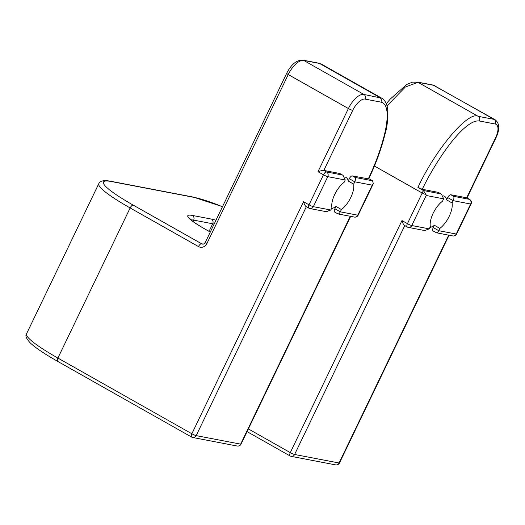 <?xml version="1.0" encoding="UTF-8"?>
<svg xmlns="http://www.w3.org/2000/svg" width="525" height="525" viewBox="0 0 525 525"><rect width="100%" height="100%" fill="white"/><g stroke="black" fill="none" stroke-linecap="round" stroke-linejoin="round"><path stroke-width="0.79" d="M334.93 212.179A3.504 1.549 -60.5 0 1 334.714 212.1A3.504 1.549 -60.5 0 1 334.852 208.747L335.961 206.437L341.427 209.527A17.679 7.822 -60.5 0 0 353.653 184.124L348.187 181.033L349.296 178.723A3.504 1.549 -60.5 0 1 352.387 175.901L355.123 177.443C355.72 178.395 355.602 179.852 354.762 181.814L349.296 178.723M335.961 206.437A17.679 7.822 -60.5 0 1 331.472 208.602M344.912 177.03A17.679 7.822 -60.5 0 1 346.008 177.43A17.679 7.822 -60.5 0 1 348.187 181.033M433.355 231.033A3.504 1.549 -60.5 0 1 433.138 230.954A3.504 1.549 -60.5 0 1 433.269 227.601L434.385 225.291L439.852 228.382A17.679 7.822 -60.5 0 0 452.077 202.972L446.611 199.887L447.72 197.577A3.504 1.549 -60.5 0 1 450.811 194.755L453.548 196.298C454.145 197.249 454.027 198.706 453.187 200.668L447.72 197.577M434.385 225.291A17.679 7.822 -60.5 0 1 429.896 227.456M443.336 195.884A17.679 7.822 -60.5 0 1 444.432 196.284A17.679 7.822 -60.5 0 1 446.611 199.887M368.255 178.94C375.664 163.36 381.17 148.155 384.773 133.324C388.027 119.346 389.038 103.996 380.96 102.132C381.708 100.144 381.294 98.582 379.726 97.46L319.581 63.466L303.706 60.428L363.851 94.421L381.701 98.175C382.495 98.438 386.774 101.279 387.673 109.233C388.106 118.072 387.332 126 385.35 133.002C381.288 149.008 375.729 164.312 368.675 178.913L352.387 175.901M380.96 102.132L365.085 99.094A14.004 6.195 119.5 0 0 352.715 110.381L323.813 170.428L339.688 173.467A3.504 1.549 -60.5 0 1 339.905 173.545L343.042 175.324L339.688 173.467M353.653 184.124L354.762 181.814L372.225 185.161L373.321 183.737L372.789 184.564M334.852 208.747L340.318 211.838L341.427 209.527M345.24 179.99L327.777 176.643L313.327 206.666A3.504 3.104 -79.2 0 1 309.934 208.563A3.504 3.504 0 0 1 308.871 208.169L306.357 206.706C305.32 206.227 304.382 204.566 303.542 201.731L309.008 204.816A3.504 1.549 -60.5 0 0 308.871 208.169A3.504 1.549 -60.5 0 0 309.087 208.248A3.504 3.104 -79.2 0 0 309.934 208.563L326.268 211.687L330.789 210.013L331.898 207.703A17.679 7.822 -60.5 0 1 344.131 182.3L345.24 179.99L343.042 175.324M453.548 196.298L469.422 199.343L466.686 197.794L450.811 194.755M433.269 227.601L438.742 230.692L456.205 234.032L470.649 204.015A3.504 3.104 100.8 0 0 469.422 199.343A3.504 1.549 -60.5 0 1 469.639 199.421L466.686 197.794L495.587 137.753A14.004 6.195 119.5 0 0 495.259 124.025L479.384 120.986C471.017 119.7 458.332 132.812 448.717 145.576C438.644 159.167 429.824 173.736 422.251 189.282L438.113 192.321A3.504 1.549 -60.5 0 1 438.329 192.399L441.466 194.171L438.113 192.321M452.077 202.972L453.187 200.668L470.649 204.015A3.504 0.466 25.7 0 0 471.069 203.989L456.625 234.006A3.504 0.466 25.7 0 1 456.205 234.032A3.504 3.104 100.8 0 1 452.812 235.928L436.478 232.798L433.138 230.954M443.664 198.844L426.202 195.497L411.751 225.52A3.504 3.104 -79.2 0 1 408.358 227.417A3.504 3.504 0 0 1 407.295 227.023L404.782 225.56C403.745 225.074 402.806 223.42 401.966 220.579L407.433 223.67A3.504 1.549 -60.5 0 0 407.295 227.023A3.504 1.549 -60.5 0 0 407.512 227.102A3.504 3.104 -79.2 0 0 408.358 227.417L424.692 230.541L429.214 228.867L430.323 226.557A17.679 7.822 -60.5 0 1 442.555 201.147L443.664 198.844L441.466 194.171M436.091 232.575C436.879 233.126 437.758 232.496 438.742 230.692L439.852 228.382M422.251 189.282L417.933 187.432C435.77 148.995 468.28 110.841 478.15 116.314L494.025 119.352L433.88 85.358L418.005 82.32L478.15 116.314C479.719 117.436 480.132 118.991 479.384 120.986M429.214 228.867L411.751 225.52A3.504 0.466 -154.3 0 1 407.433 223.67L423.393 190.523L417.933 187.432M368.793 178.651L372.579 180.79L373.321 183.737M330.789 210.013L313.327 206.666A3.504 0.466 -154.3 0 1 309.008 204.816L323.459 174.799A3.504 0.466 -154.3 0 0 327.777 176.643A3.504 3.104 -79.2 0 0 326.55 171.97L323.813 170.428C322.586 170.343 320.644 170.769 317.986 171.708L348.39 108.537L288.245 74.543L206.968 243.416A3.504 0.466 -154.3 0 1 205.4 242.202L286.676 73.329A3.504 0.466 -154.3 0 0 288.245 74.543A17.509 7.744 119.5 0 1 303.706 60.428A3.504 3.104 -79.2 0 0 302.859 60.112L318.734 63.157L321.556 64.181L381.701 98.175M372.947 184.505L358.201 215.158A3.504 0.466 -154.3 0 1 357.781 215.184L340.318 211.838C339.334 213.642 338.454 214.272 337.667 213.721M372.225 185.161L357.781 215.184A3.504 3.104 100.8 0 1 354.388 217.074L338.054 213.951L334.714 212.1M440.849 193.869L423.393 190.523L426.129 194.782L422.179 193.023L374.384 166.012M426.202 195.497L426.129 194.782M306.338 206.738L196.186 435.625L240.634 444.137L350.287 216.293M404.762 225.593L294.61 454.479L339.058 462.991L448.711 235.141M222.488 206.706A66.524 8.8 25.7 0 0 194.001 197.367L111.451 181.552A66.524 8.8 25.7 0 0 133.238 205.131L201.587 243.757L203.208 244.073M210.282 232.07L205.026 229.097A38.515 5.093 -154.3 0 1 192.412 215.447L211.463 219.096A38.515 5.093 -154.3 0 1 215.978 220.231M133.238 205.131A3.504 1.549 -60.5 0 0 130.141 207.952A70.028 9.26 -154.3 0 1 98.792 183.671L26.552 333.782A70.028 9.26 25.7 0 0 57.901 358.07L130.141 207.952L198.489 246.579A7.002 6.215 -79.2 0 0 206.968 243.416M57.98 361.495A3.504 1.549 -60.5 0 1 57.763 361.417A3.504 1.549 -60.5 0 1 57.901 358.07L191.861 433.775L303.542 201.731M342.425 175.015L326.55 171.97A3.504 1.549 119.5 0 0 323.459 174.799L317.986 171.708M209.055 231.328L212.691 223.768L193.646 220.119L193.01 221.438M248.358 428.932L290.286 452.629L401.966 220.579M355.123 177.443L372.579 180.79M386.315 103.733L390.18 99.12L406.836 84.407L412.611 82.11L418.005 82.32L405.346 87.019L387.023 105.86M214.128 224.077A35.011 4.633 25.7 0 0 212.691 223.768A3.504 3.104 100.8 0 0 211.463 219.096M192.412 215.447A3.504 3.104 100.8 0 1 193.646 220.119A35.011 4.633 25.7 0 0 191.002 219.824M352.715 110.381A3.504 0.466 -154.3 0 1 348.39 108.537A17.509 7.744 -60.5 0 1 363.851 94.421A3.504 3.104 -79.2 0 1 365.085 99.094M434.969 85.759A17.509 7.744 119.5 0 0 433.88 85.358A3.504 3.104 -79.2 0 0 433.033 85.05L495.114 119.746A17.509 7.744 -60.5 0 0 494.025 119.352A3.504 3.104 100.8 0 1 495.259 124.025M205.4 242.202C204.212 243.836 203.221 244.46 202.433 244.073A3.504 3.104 100.8 0 1 201.587 243.757A3.504 1.549 -60.5 0 0 198.489 246.579M205.026 229.097A3.504 1.549 -60.5 0 1 205.242 229.176C199.625 225.986 195.346 223.256 192.406 220.979L189.525 218.295L189.689 218.873M194.001 197.367A3.504 3.104 100.8 0 0 193.154 197.052L110.604 181.243A3.504 3.104 100.8 0 1 111.451 181.552M241.054 444.111A3.504 0.466 -154.3 0 1 240.634 444.137A3.504 3.104 -79.2 0 1 237.241 446.033A3.504 3.504 0 0 0 241.054 444.111L350.661 216.366M196.186 435.625A3.504 0.466 -154.3 0 1 191.861 433.775A3.504 1.549 -60.5 0 0 191.73 437.128A3.504 3.504 0 0 0 192.793 437.515A3.504 3.104 -79.2 0 0 196.186 435.625M26.552 333.782C25.01 335.652 26.309 338.763 30.437 343.107C35.766 348.023 44.874 354.126 57.763 361.417L191.73 437.128A3.504 1.549 -60.5 0 0 191.947 437.207A3.504 3.104 -79.2 0 0 192.793 437.515L237.241 446.033M290.154 455.982A3.504 3.504 0 0 0 291.217 456.369A3.504 3.104 100.8 0 0 294.61 454.479A3.504 0.466 -154.3 0 1 290.286 452.629A3.504 1.549 119.5 0 0 290.154 455.982L247.065 431.629M335.665 464.887A3.504 3.504 0 0 0 339.478 462.965A3.504 0.466 25.7 0 1 339.058 462.991A3.504 3.104 100.8 0 1 335.665 464.887L291.217 456.369M495.114 119.746C499.649 123.336 499.944 129.327 496.007 137.727A3.504 0.466 -154.3 0 1 495.587 137.753M302.859 60.112C296.625 59.942 291.231 64.352 286.676 73.329M318.734 63.157L321.556 64.181M210.295 232.03L205.242 229.176M110.604 181.243C102.139 179.583 99.337 181.853 98.792 183.671M193.154 197.052L222.502 206.666M417.158 82.012L433.033 85.05M354.388 217.074A3.504 3.504 0 0 0 358.201 215.158M449.085 235.213L339.478 462.965M452.812 235.928A3.504 3.504 0 0 0 456.625 234.006M471.069 203.989A3.504 3.504 0 0 0 469.639 199.421M496.007 137.727L467.027 197.945"/></g></svg>
